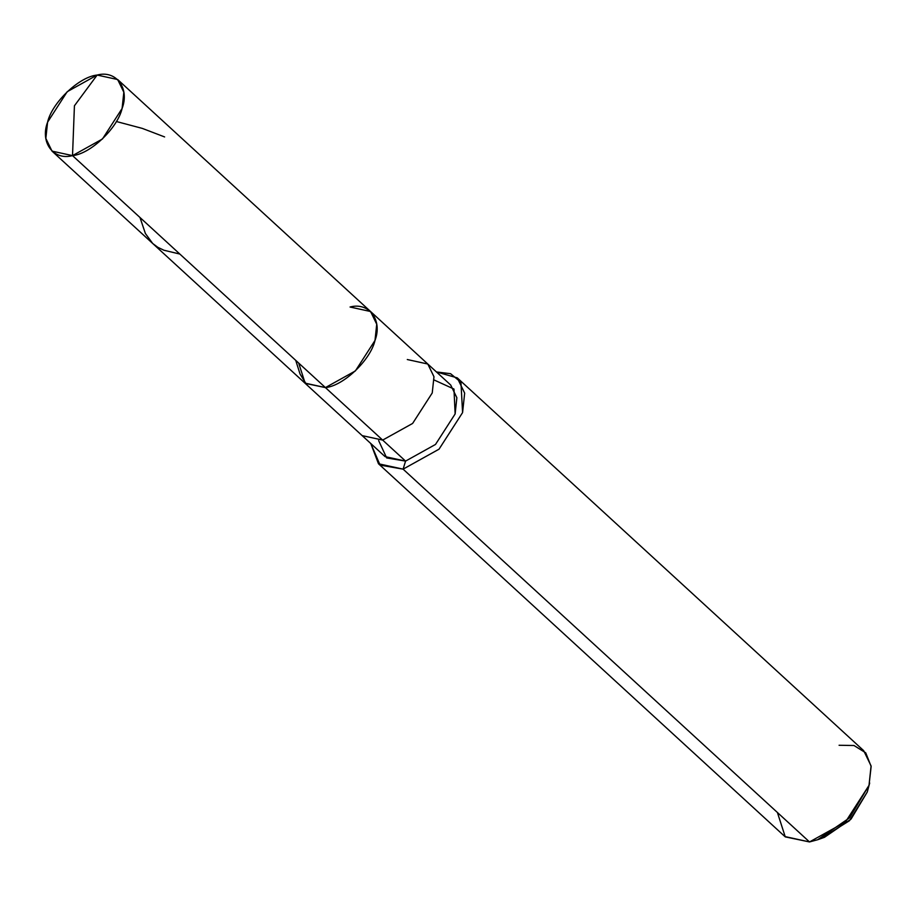 <?xml version="1.0" encoding="UTF-8"?>
<svg xmlns="http://www.w3.org/2000/svg" width="917" height="917" viewBox="0 0 917 917"><rect width="100%" height="100%" fill="white"/><g stroke="black" fill="none" stroke-linecap="round" stroke-linejoin="round"><path stroke-width="1.38" d="M298.667 363.052L305.212 383.363L325.42 387.593L72.523 155.615L74.426 105.776L97.156 75.056C116.138 69.864 129.847 88.25 122.099 108.481C117.663 128.105 90.405 154.022 72.523 155.615L102.475 138.971L122.099 108.481L123.829 92.25L117.674 79.538L97.156 75.056L74.426 105.776L72.523 155.615C53.541 160.807 39.821 142.422 47.581 122.19C52.017 102.566 79.275 76.638 97.156 75.056L67.205 91.7L47.581 122.19L45.85 138.41L52.005 151.122L72.523 155.615L325.42 387.593C343.302 386 370.56 360.072 374.996 340.448C382.744 320.216 369.035 301.831 350.053 307.023C369.035 301.831 382.744 320.216 374.996 340.448C370.56 360.072 343.302 386 325.42 387.593L304.902 383.1L325.42 387.593L355.372 370.938L374.996 340.448L376.727 324.228L370.571 311.516L376.727 324.228L374.996 340.448L355.372 370.938L325.42 387.593L305.212 383.363L298.667 363.052M117.674 79.538L370.571 311.516L350.053 307.023M370.571 311.516L427.803 364.026L433.97 376.738L432.239 392.957L412.616 423.448L382.664 440.091L325.42 387.593L382.664 440.091L412.616 423.448L432.239 392.957L433.97 376.738L427.803 364.026L407.297 359.533M427.803 364.026L450.705 385.025L456.861 397.737L455.13 413.957L435.506 444.447L405.566 461.102L382.664 440.091L362.146 435.609L382.664 440.091L405.566 461.102L435.506 444.447L455.13 413.957L453.972 389.049L434.211 380.028M457.274 377.873L863.688 750.656L871.081 765.913L869.007 785.388L845.463 821.976L809.516 841.944L403.102 469.149L439.037 449.181L462.581 412.593L464.667 393.118L457.274 377.873L436.446 371.947L450.591 373.7L460.942 382.274L462.581 412.593L439.037 449.181L403.102 469.149L405.566 461.102L385.048 456.609L52.005 151.122M378.641 440.607L386.687 457.938L405.566 461.102L403.102 469.149L809.516 841.944L817.643 839.743L849.566 817.826L869.007 785.388L871.15 766.452L865.728 752.811L853.991 745.51L839.078 745.269M869.683 783.003L867.276 792.001L851.079 819.041L824.475 837.301L817.643 839.743M821.231 838.333L849.509 820.681L867.276 792.001L868.582 786.706M403.102 469.149L380.085 465.102L370.789 443.53L378.48 463.761L403.102 469.149M777.41 812.496L785.261 836.877L809.516 841.944L784.906 836.556L378.48 463.761M116.333 121.502L142.318 128.403L164.613 136.931M295.721 360.335L300.054 374.044L306.347 384.212M139.98 217.489L145.402 233.526L152.703 243.486L157.816 247.303L163.925 250.238L179.847 254.055"/></g></svg>
